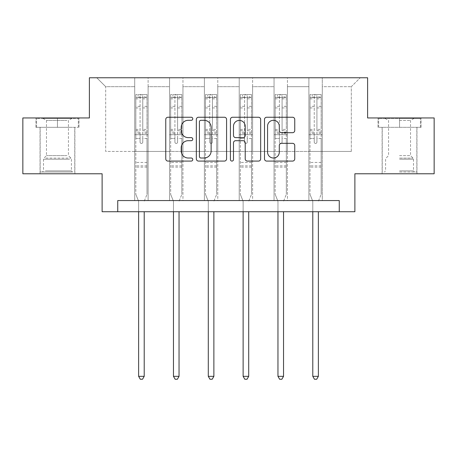 <?xml version="1.0" encoding="UTF-8"?>
<svg xmlns="http://www.w3.org/2000/svg" width="457" height="457" viewBox="0 0 457 457"><rect width="100%" height="100%" fill="white"/><g stroke="black" fill="none" stroke-linecap="round" stroke-linejoin="round"><path stroke-width="0.34" stroke-dasharray="2.29 1.71" d="M192.774 118.78A1.537 1.537 0 0 0 191.243 117.243L167.953 117.243A2.194 2.194 0 0 0 165.76 119.437L165.76 158.887A2.194 2.194 0 0 0 167.953 161.081L191.243 161.081A1.537 1.537 0 0 0 192.774 159.544A1.537 1.537 0 0 0 191.243 158.013L188.227 158.013A7.015 7.015 0 0 1 181.212 150.999L181.212 147.708A7.015 7.015 0 0 1 188.227 140.693L191.243 140.693A1.537 1.537 0 0 0 192.774 139.162A1.537 1.537 0 0 0 191.243 137.626L188.227 137.626A7.015 7.015 0 0 1 181.212 130.616L181.212 127.326A7.015 7.015 0 0 1 188.227 120.311L191.243 120.311A1.537 1.537 0 0 0 192.774 118.78M399.538 127.326L421.086 127.326L399.538 127.326L399.538 117.952L421.086 117.952L377.99 117.952L399.538 117.952L399.538 127.326L416.847 127.326L378.664 127.326L420.417 127.326L382.235 127.326L399.538 127.326L399.538 118.397L378.664 118.397L420.417 118.397L399.538 118.397L414.053 118.397L399.538 118.397L399.538 127.326M399.538 173.774L416.955 173.774L399.538 173.774M57.462 127.326L35.914 127.326L57.462 127.326L57.462 117.952L79.01 117.952L35.914 117.952L57.462 117.952L57.462 127.326L78.336 127.326L36.583 127.326L57.462 127.326L57.462 118.397L78.336 118.397L36.583 118.397L57.462 118.397L57.462 127.326M57.462 173.774L40.045 173.774L57.462 173.774M434.15 117.952L434.15 173.774L354.883 173.774L354.883 211.728L102.117 211.728L102.117 173.774L22.85 173.774L22.85 117.952L89.389 117.952L89.389 77.759L367.611 77.759L367.611 117.952L434.15 117.952M308.886 77.759L360.242 77.759L322.282 77.759L322.282 151.444L351.307 151.444L322.282 151.444L322.282 86.687L351.307 86.687L322.282 86.687L322.282 77.759L322.282 200.566L308.886 200.566L322.282 200.566L308.886 200.566L322.282 200.566L322.282 77.759L287.447 77.759L308.886 77.759L308.886 151.444L287.447 151.444L308.886 151.444L308.886 86.687L287.447 86.687L287.447 151.444L287.447 86.687L308.886 86.687L308.886 77.759L308.886 200.566L308.886 134.695L308.886 151.444L322.282 151.444L308.886 151.444L308.886 134.695L322.282 134.695L308.886 134.695L308.886 200.566L308.886 77.759M274.051 77.759L287.447 77.759L287.447 200.566L274.051 200.566L287.447 200.566L274.051 200.566L287.447 200.566L287.447 77.759L252.612 77.759L274.051 77.759L274.051 151.444L252.612 151.444L274.051 151.444L274.051 86.687L252.612 86.687L252.612 151.444L252.612 86.687L274.051 86.687L274.051 77.759L274.051 200.566L274.051 134.695L274.051 151.444L287.447 151.444L274.051 151.444L274.051 134.695L287.447 134.695L274.051 134.695L274.051 200.566L274.051 77.759M239.217 77.759L252.612 77.759L252.612 200.566L239.217 200.566L252.612 200.566L239.217 200.566L252.612 200.566L252.612 77.759L217.783 77.759L239.217 77.759L239.217 151.444L217.783 151.444L239.217 151.444L239.217 86.687L217.783 86.687L217.783 151.444L217.783 86.687L239.217 86.687L239.217 77.759L239.217 200.566L239.217 134.695L239.217 151.444L252.612 151.444L239.217 151.444L239.217 134.695L252.612 134.695L239.217 134.695L239.217 200.566L239.217 77.759M204.388 77.759L217.783 77.759L217.783 200.566L204.388 200.566L217.783 200.566L204.388 200.566L217.783 200.566L217.783 77.759L182.949 77.759L204.388 77.759L204.388 151.444L182.949 151.444L204.388 151.444L204.388 86.687L182.949 86.687L182.949 151.444L182.949 86.687L204.388 86.687L204.388 77.759L204.388 200.566L204.388 134.695L204.388 151.444L217.783 151.444L204.388 151.444L204.388 134.695L217.783 134.695L204.388 134.695L204.388 200.566L204.388 77.759M169.553 77.759L182.949 77.759L182.949 200.566L169.553 200.566L182.949 200.566L169.553 200.566L182.949 200.566L182.949 77.759L148.114 77.759L169.553 77.759L169.553 151.444L148.114 151.444L169.553 151.444L169.553 86.687L148.114 86.687L148.114 151.444L148.114 86.687L169.553 86.687L169.553 77.759L169.553 200.566L169.553 134.695L169.553 151.444L182.949 151.444L169.553 151.444L169.553 134.695L182.949 134.695L169.553 134.695L169.553 200.566L169.553 77.759M134.718 77.759L148.114 77.759L148.114 200.566L134.718 200.566L148.114 200.566L134.718 200.566L148.114 200.566L148.114 77.759L96.758 77.759L134.718 77.759L134.718 151.444L105.693 151.444L105.693 86.687L134.718 86.687L105.693 86.687L96.758 77.759L105.693 86.687L105.693 151.444L134.718 151.444L134.718 77.759L134.718 200.566L134.718 77.759M117.746 211.728L117.746 200.566L117.746 211.728L117.746 200.566L339.254 200.566L117.746 200.566L339.254 200.566L339.254 211.728M351.307 151.444L351.307 86.687L360.242 77.759L351.307 86.687L351.307 151.444M134.718 151.444L148.114 151.444L148.114 134.695L148.114 200.566L148.114 134.695L148.114 151.444L134.718 151.444L134.718 134.695L148.114 134.695L134.718 134.695L134.718 200.566L134.718 151.444M134.718 134.695L148.114 134.695L134.718 134.695M169.553 134.695L182.949 134.695L169.553 134.695M204.388 134.695L217.783 134.695L204.388 134.695M239.217 134.695L252.612 134.695L239.217 134.695M274.051 134.695L287.447 134.695L274.051 134.695M308.886 134.695L322.282 134.695L308.886 134.695M35.914 127.326L35.914 117.952L35.914 127.326M79.01 127.326L79.01 117.952L79.01 127.326M421.086 127.326L421.086 117.952L421.086 127.326M377.99 127.326L377.99 117.952L377.99 127.326M226.581 158.887L226.581 119.437A2.194 2.194 0 0 0 224.393 117.243L198.527 117.243A2.194 2.194 0 0 0 196.339 119.437L196.339 158.887A2.194 2.194 0 0 0 198.527 161.081L224.393 161.081A2.194 2.194 0 0 0 226.581 158.887M200.937 120.311A1.537 1.537 0 0 0 199.406 121.848L199.406 156.477A1.537 1.537 0 0 0 200.937 158.013L204.119 158.013A7.015 7.015 0 0 0 211.128 150.999L211.128 127.326A7.015 7.015 0 0 0 204.119 120.311L200.937 120.311M232.607 117.243L258.473 117.243A2.194 2.194 0 0 1 260.661 119.437L260.661 158.887A2.194 2.194 0 0 1 258.473 161.081L247.403 161.081A2.194 2.194 0 0 1 245.215 158.887L245.215 142.887A2.194 2.194 0 0 0 243.021 140.693L235.681 140.693A2.194 2.194 0 0 0 233.487 142.887L233.487 159.544A1.537 1.537 0 0 1 231.95 161.081A1.537 1.537 0 0 1 230.419 159.544L230.419 119.437A2.194 2.194 0 0 1 232.607 117.243M245.215 126.286A5.861 5.861 0 0 0 239.348 120.42A5.861 5.861 0 0 0 233.487 126.286L233.487 135.438A2.194 2.194 0 0 0 235.681 137.626L243.021 137.626A2.194 2.194 0 0 0 245.215 135.438L245.215 126.286M281.483 132.696L292.554 132.696A2.194 2.194 0 0 0 294.748 130.502L294.748 119.437A2.194 2.194 0 0 0 292.554 117.243L266.694 117.243A2.194 2.194 0 0 0 264.5 119.437L264.5 158.887A2.194 2.194 0 0 0 266.694 161.081L292.554 161.081A2.194 2.194 0 0 0 294.748 158.887L294.748 145.52A2.194 2.194 0 0 0 292.554 143.327L281.483 143.327A2.194 2.194 0 0 0 279.296 145.52L279.296 152.147A5.861 5.861 0 0 1 273.429 158.013A5.861 5.861 0 0 1 267.568 152.147L267.568 126.178A5.861 5.861 0 0 1 273.429 120.311A5.861 5.861 0 0 1 279.296 126.178L279.296 130.502A2.194 2.194 0 0 0 281.483 132.696M140.076 142.11A1.342 1.342 0 0 0 141.419 143.447A1.342 1.342 0 0 1 140.076 142.11L140.076 138.488L140.076 142.11M146.943 94.548L144.766 94.548L144.766 97.45L147 97.455L147 94.548L135.838 94.548L135.838 194.356L135.838 138.488L140.076 138.488L140.076 132.17L135.838 132.17M135.838 94.548L135.838 138.488L140.076 138.488L140.076 98.038C140.967 97.261 141.864 97.261 142.755 98.038L142.755 129.371L147 129.371L147 194.356L147 138.488L142.755 138.488L142.755 142.11A1.342 1.342 0 0 1 141.419 143.447A1.342 1.342 0 0 0 142.755 142.11L142.755 129.371M147 97.455L147 129.371M147 94.548L147 138.488L142.755 138.488L142.755 94.822L140.076 94.822L140.076 132.17M144.766 94.548L135.889 94.548M144.766 97.45L138.065 97.45L138.065 94.548M135.838 97.455L146.943 97.45M135.889 97.45L138.065 97.45M144.372 200.891L147 194.356L144.372 200.891A2.234 2.234 0 0 0 144.206 201.726A2.234 2.234 0 0 1 144.372 200.891M138.625 211.728L138.625 201.726A2.234 2.234 0 0 0 138.465 200.891L135.838 194.356L138.465 200.891A2.234 2.234 0 0 1 138.625 201.726L138.625 376.339L144.206 376.339L144.206 211.728M147 167.119L135.838 167.119M138.625 376.339L140.299 379.241L142.533 379.241L144.206 376.339M140.076 98.038L140.076 94.822M142.755 98.038L142.755 94.822M70.515 171.986L42.387 171.986L70.515 171.986M45.374 170.867L71.418 170.867L45.374 170.867M70.03 118.397L42.947 118.397L70.03 118.397M66.979 120.431L46.471 120.431L66.979 120.431M66.979 155.62L46.471 155.62L66.979 155.62M72.446 171.986L40.153 171.986L72.446 171.986M72.446 127.326L40.153 127.326L72.446 127.326M36.583 127.326L36.583 118.397L36.583 127.326M78.336 127.326L78.336 118.397L78.336 127.326M399.538 171.986L416.847 171.986L399.538 171.986M399.538 170.867L413.494 170.867L399.538 170.867M399.538 120.431L410.529 120.431L399.538 120.431M399.538 155.62L410.529 155.62L399.538 155.62M420.417 127.326L420.417 118.397L420.417 127.326M378.664 127.326L378.664 118.397L378.664 127.326M174.911 142.11A1.342 1.342 0 0 0 176.248 143.447A1.342 1.342 0 0 1 174.911 142.11L174.911 138.488L174.911 142.11M181.777 94.548L179.601 94.548L179.601 97.45L181.835 97.455L181.835 94.548L170.667 94.548L170.667 194.356L170.667 138.488L174.911 138.488L174.911 132.17L170.667 132.17M170.667 94.548L170.667 138.488L174.911 138.488L174.911 98.038C175.802 97.261 176.693 97.261 177.59 98.038L177.59 129.371L181.835 129.371L181.835 194.356L181.835 138.488L177.59 138.488L177.59 142.11A1.342 1.342 0 0 1 176.248 143.447A1.342 1.342 0 0 0 177.59 142.11L177.59 129.371M181.835 97.455L181.835 129.371M181.835 94.548L181.835 138.488L177.59 138.488L177.59 94.822L174.911 94.822L174.911 132.17M179.601 94.548L170.724 94.548M179.601 97.45L172.9 97.45L172.9 94.548M170.667 97.455L181.777 97.45M170.724 97.45L172.9 97.45M179.201 200.891L181.835 194.356L179.201 200.891A2.234 2.234 0 0 0 179.041 201.726A2.234 2.234 0 0 1 179.201 200.891M173.46 211.728L173.46 201.726A2.234 2.234 0 0 0 173.3 200.891L170.667 194.356L173.3 200.891A2.234 2.234 0 0 1 173.46 201.726L173.46 376.339L179.041 376.339L179.041 211.728M181.835 167.119L170.667 167.119M173.46 376.339L175.134 379.241L177.367 379.241L179.041 376.339M174.911 98.038L174.911 94.822M177.59 98.038L177.59 94.822M209.746 142.11A1.342 1.342 0 0 0 211.083 143.447A1.342 1.342 0 0 1 209.746 142.11L209.746 138.488L209.746 142.11M216.612 94.548L214.43 94.548L214.43 97.45L216.664 97.455L216.664 94.548L205.501 94.548L205.501 194.356L205.501 138.488L209.746 138.488L209.746 132.17L205.501 132.17M205.501 94.548L205.501 138.488L209.746 138.488L209.746 98.038C210.637 97.261 211.528 97.261 212.425 98.038L212.425 129.371L216.664 129.371L216.664 194.356L216.664 138.488L212.425 138.488L212.425 142.11A1.342 1.342 0 0 1 211.083 143.447A1.342 1.342 0 0 0 212.425 142.11L212.425 129.371M216.664 97.455L216.664 129.371M216.664 94.548L216.664 138.488L212.425 138.488L212.425 94.822L209.746 94.822L209.746 132.17M214.43 94.548L205.559 94.548M214.43 97.45L207.735 97.45L207.735 94.548M205.501 97.455L216.612 97.45M205.559 97.45L207.735 97.45M214.036 200.891L216.664 194.356L214.036 200.891A2.234 2.234 0 0 0 213.876 201.726A2.234 2.234 0 0 1 214.036 200.891M208.295 211.728L208.295 201.726A2.234 2.234 0 0 0 208.129 200.891L205.501 194.356L208.129 200.891A2.234 2.234 0 0 1 208.295 201.726L208.295 376.339L213.876 376.339L213.876 211.728M216.664 167.119L205.501 167.119M208.295 376.339L209.969 379.241L212.202 379.241L213.876 376.339M209.746 98.038L209.746 94.822M212.425 98.038L212.425 94.822M244.575 142.11A1.342 1.342 0 0 0 245.917 143.447A1.342 1.342 0 0 1 244.575 142.11L244.575 138.488L244.575 142.11M251.441 94.548L249.265 94.548L249.265 97.45L251.499 97.455L251.499 94.548L240.336 94.548L240.336 194.356L240.336 138.488L244.575 138.488L244.575 132.17L240.336 132.17M240.336 94.548L240.336 138.488L244.575 138.488L244.575 98.038C245.466 97.261 246.363 97.261 247.254 98.038L247.254 129.371L251.499 129.371L251.499 194.356L251.499 138.488L247.254 138.488L247.254 142.11A1.342 1.342 0 0 1 245.917 143.447A1.342 1.342 0 0 0 247.254 142.11L247.254 129.371M251.499 97.455L251.499 129.371M251.499 94.548L251.499 138.488L247.254 138.488L247.254 94.822L244.575 94.822L244.575 132.17M249.265 94.548L240.388 94.548M249.265 97.45L242.57 97.45L242.57 94.548M240.336 97.455L251.441 97.45M240.388 97.45L242.57 97.45M248.871 200.891L251.499 194.356L248.871 200.891A2.234 2.234 0 0 0 248.705 201.726A2.234 2.234 0 0 1 248.871 200.891M243.124 211.728L243.124 201.726A2.234 2.234 0 0 0 242.964 200.891L240.336 194.356L242.964 200.891A2.234 2.234 0 0 1 243.124 201.726L243.124 376.339L248.705 376.339L248.705 211.728M251.499 167.119L240.336 167.119M243.124 376.339L244.798 379.241L247.031 379.241L248.705 376.339M244.575 98.038L244.575 94.822M247.254 98.038L247.254 94.822M279.41 142.11A1.342 1.342 0 0 0 280.752 143.447A1.342 1.342 0 0 1 279.41 142.11L279.41 138.488L279.41 142.11M286.276 94.548L284.1 94.548L284.1 97.45L286.333 97.455L286.333 94.548L275.165 94.548L275.165 194.356L275.165 138.488L279.41 138.488L279.41 132.17L275.165 132.17M275.165 94.548L275.165 138.488L279.41 138.488L279.41 98.038C280.301 97.261 281.192 97.261 282.089 98.038L282.089 129.371L286.333 129.371L286.333 194.356L286.333 138.488L282.089 138.488L282.089 142.11A1.342 1.342 0 0 1 280.752 143.447A1.342 1.342 0 0 0 282.089 142.11L282.089 129.371M286.333 97.455L286.333 129.371M286.333 94.548L286.333 138.488L282.089 138.488L282.089 94.822L279.41 94.822L279.41 132.17M284.1 94.548L275.223 94.548M284.1 97.45L277.399 97.45L277.399 94.548M275.165 97.455L286.276 97.45M275.223 97.45L277.399 97.45M283.7 200.891L286.333 194.356L283.7 200.891A2.234 2.234 0 0 0 283.54 201.726A2.234 2.234 0 0 1 283.7 200.891M277.959 211.728L277.959 201.726A2.234 2.234 0 0 0 277.799 200.891L275.165 194.356L277.799 200.891A2.234 2.234 0 0 1 277.959 201.726L277.959 376.339L283.54 376.339L283.54 211.728M286.333 167.119L275.165 167.119M277.959 376.339L279.633 379.241L281.866 379.241L283.54 376.339M279.41 98.038L279.41 94.822M282.089 98.038L282.089 94.822M314.245 142.11A1.342 1.342 0 0 0 315.581 143.447A1.342 1.342 0 0 1 314.245 142.11L314.245 138.488L314.245 142.11M321.111 94.548L318.935 94.548L318.935 97.45L321.162 97.455L321.162 94.548L310 94.548L310 194.356L310 138.488L314.245 138.488L314.245 132.17L310 132.17M310 94.548L310 138.488L314.245 138.488L314.245 98.038C315.136 97.261 316.027 97.261 316.924 98.038L316.924 129.371L321.162 129.371L321.162 194.356L321.162 138.488L316.924 138.488L316.924 142.11A1.342 1.342 0 0 1 315.581 143.447A1.342 1.342 0 0 0 316.924 142.11L316.924 129.371M321.162 97.455L321.162 129.371M321.162 94.548L321.162 138.488L316.924 138.488L316.924 94.822L314.245 94.822L314.245 132.17M318.935 94.548L310.057 94.548M318.935 97.45L312.234 97.45L312.234 94.548M310 97.455L321.111 97.45M310.057 97.45L312.234 97.45M318.535 200.891L321.162 194.356L318.535 200.891A2.234 2.234 0 0 0 318.375 201.726A2.234 2.234 0 0 1 318.535 200.891M312.794 211.728L312.794 201.726A2.234 2.234 0 0 0 312.628 200.891L310 194.356L312.628 200.891A2.234 2.234 0 0 1 312.794 201.726L312.794 376.339L318.375 376.339L318.375 211.728M321.162 167.119L310 167.119M312.794 376.339L314.467 379.241L316.701 379.241L318.375 376.339M314.245 98.038L314.245 94.822M316.924 98.038L316.924 94.822M140.076 106.344L135.838 106.344M135.838 107.938L140.076 107.938M135.838 129.371L140.076 129.371M147 162.429L135.838 162.429M140.076 133.433L135.838 133.433M147 133.433L142.755 133.433M135.838 130.639L140.076 130.639M142.755 130.639L147 130.639M147 132.17L142.755 132.17M147 106.344L142.755 106.344M142.755 107.938L147 107.938M140.076 97.221L135.838 97.221M135.838 98.815L140.076 98.815M147 97.221L142.755 97.221M142.755 98.815L147 98.815M147 165.857L135.838 165.857M69.544 159.236L43.506 159.236L69.544 159.236M45.769 158.128L70.955 158.128L45.769 158.128M399.538 159.236L413.494 159.236L399.538 159.236M399.538 158.128L413.037 158.128L399.538 158.128M174.911 106.344L170.667 106.344M170.667 107.938L174.911 107.938M170.667 129.371L174.911 129.371M181.835 162.429L170.667 162.429M174.911 133.433L170.667 133.433M181.835 133.433L177.59 133.433M170.667 130.639L174.911 130.639M177.59 130.639L181.835 130.639M181.835 132.17L177.59 132.17M181.835 106.344L177.59 106.344M177.59 107.938L181.835 107.938M174.911 97.221L170.667 97.221M170.667 98.815L174.911 98.815M181.835 97.221L177.59 97.221M177.59 98.815L181.835 98.815M181.835 165.857L170.667 165.857M209.746 106.344L205.501 106.344M205.501 107.938L209.746 107.938M205.501 129.371L209.746 129.371M216.664 162.429L205.501 162.429M209.746 133.433L205.501 133.433M216.664 133.433L212.425 133.433M205.501 130.639L209.746 130.639M212.425 130.639L216.664 130.639M216.664 132.17L212.425 132.17M216.664 106.344L212.425 106.344M212.425 107.938L216.664 107.938M209.746 97.221L205.501 97.221M205.501 98.815L209.746 98.815M216.664 97.221L212.425 97.221M212.425 98.815L216.664 98.815M216.664 165.857L205.501 165.857M244.575 106.344L240.336 106.344M240.336 107.938L244.575 107.938M240.336 129.371L244.575 129.371M251.499 162.429L240.336 162.429M244.575 133.433L240.336 133.433M251.499 133.433L247.254 133.433M240.336 130.639L244.575 130.639M247.254 130.639L251.499 130.639M251.499 132.17L247.254 132.17M251.499 106.344L247.254 106.344M247.254 107.938L251.499 107.938M244.575 97.221L240.336 97.221M240.336 98.815L244.575 98.815M251.499 97.221L247.254 97.221M247.254 98.815L251.499 98.815M251.499 165.857L240.336 165.857M279.41 106.344L275.165 106.344M275.165 107.938L279.41 107.938M275.165 129.371L279.41 129.371M286.333 162.429L275.165 162.429M279.41 133.433L275.165 133.433M286.333 133.433L282.089 133.433M275.165 130.639L279.41 130.639M282.089 130.639L286.333 130.639M286.333 132.17L282.089 132.17M286.333 106.344L282.089 106.344M282.089 107.938L286.333 107.938M279.41 97.221L275.165 97.221M275.165 98.815L279.41 98.815M286.333 97.221L282.089 97.221M282.089 98.815L286.333 98.815M286.333 165.857L275.165 165.857M314.245 106.344L310 106.344M310 107.938L314.245 107.938M310 129.371L314.245 129.371M321.162 162.429L310 162.429M314.245 133.433L310 133.433M321.162 133.433L316.924 133.433M310 130.639L314.245 130.639M316.924 130.639L321.162 130.639M321.162 132.17L316.924 132.17M321.162 106.344L316.924 106.344M316.924 107.938L321.162 107.938M314.245 97.221L310 97.221M310 98.815L314.245 98.815M321.162 97.221L316.924 97.221M316.924 98.815L321.162 98.815M321.162 165.857L310 165.857M382.126 173.774L382.126 127.326M40.045 173.774L40.045 127.326M74.874 173.774L74.874 127.326M416.955 173.774L416.955 127.326M71.972 118.397L68.447 120.431L68.447 155.62L70.955 158.128L71.418 159.236L71.418 170.867L72.532 171.986M40.153 171.986L40.153 127.326M74.765 171.986L74.765 127.326M42.947 118.397L46.471 120.431L46.471 155.62L43.963 158.128L43.506 159.236L43.506 170.867L42.387 171.986M385.028 118.397L388.553 120.431L388.553 155.62L386.045 158.128L385.582 159.236L385.582 170.867L384.468 171.986M416.847 171.986L416.847 127.326M382.235 171.986L382.235 127.326M414.053 118.397L410.529 120.431L410.529 155.62L413.037 158.128L413.494 159.236L413.494 170.867L414.613 171.986"/><path stroke-width="0.69" d="M192.774 118.78A1.537 1.537 0 0 0 191.243 117.243L167.953 117.243A2.194 2.194 0 0 0 165.76 119.437L165.76 158.887A2.194 2.194 0 0 0 167.953 161.081L191.243 161.081A1.537 1.537 0 0 0 192.774 159.544A1.537 1.537 0 0 0 191.243 158.013L188.227 158.013A7.015 7.015 0 0 1 181.212 150.999L181.212 147.708A7.015 7.015 0 0 1 188.227 140.693L191.243 140.693A1.537 1.537 0 0 0 192.774 139.162A1.537 1.537 0 0 0 191.243 137.626L188.227 137.626A7.015 7.015 0 0 1 181.212 130.616L181.212 127.326A7.015 7.015 0 0 1 188.227 120.311L191.243 120.311A1.537 1.537 0 0 0 192.774 118.78M292.554 132.696A2.194 2.194 0 0 0 294.748 130.502L294.748 119.437A2.194 2.194 0 0 0 292.554 117.243L266.694 117.243A2.194 2.194 0 0 0 264.5 119.437L264.5 158.887A2.194 2.194 0 0 0 266.694 161.081L292.554 161.081A2.194 2.194 0 0 0 294.748 158.887L294.748 145.52A2.194 2.194 0 0 0 292.554 143.327L281.483 143.327A2.194 2.194 0 0 0 279.296 145.52L279.296 152.147A5.861 5.861 0 0 1 273.429 158.013A5.861 5.861 0 0 1 267.568 152.147L267.568 126.178A5.861 5.861 0 0 1 273.429 120.311A5.861 5.861 0 0 1 279.296 126.178L279.296 130.502A2.194 2.194 0 0 0 281.483 132.696L292.554 132.696M339.254 211.728L354.883 211.728L354.883 173.774L434.15 173.774L434.15 117.952L367.611 117.952L367.611 77.759L89.389 77.759L89.389 117.952L22.85 117.952L22.85 173.774L102.117 173.774L102.117 211.728L339.254 211.728L339.254 200.566L117.746 200.566L117.746 211.728M226.581 119.437A2.194 2.194 0 0 0 224.393 117.243L198.527 117.243A2.194 2.194 0 0 0 196.339 119.437L196.339 158.887A2.194 2.194 0 0 0 198.527 161.081L224.393 161.081A2.194 2.194 0 0 0 226.581 158.887L226.581 119.437M232.607 117.243L258.473 117.243A2.194 2.194 0 0 1 260.661 119.437L260.661 158.887A2.194 2.194 0 0 1 258.473 161.081L247.403 161.081A2.194 2.194 0 0 1 245.215 158.887L245.215 142.887A2.194 2.194 0 0 0 243.021 140.693L235.681 140.693A2.194 2.194 0 0 0 233.487 142.887L233.487 159.544A1.537 1.537 0 0 1 231.95 161.081A1.537 1.537 0 0 1 230.419 159.544L230.419 119.437A2.194 2.194 0 0 1 232.607 117.243M200.937 120.311A1.537 1.537 0 0 0 199.406 121.848L199.406 156.477A1.537 1.537 0 0 0 200.937 158.013L204.119 158.013A7.015 7.015 0 0 0 211.128 150.999L211.128 127.326A7.015 7.015 0 0 0 204.119 120.311L200.937 120.311M245.215 126.286A5.861 5.861 0 0 0 239.348 120.42A5.861 5.861 0 0 0 233.487 126.286L233.487 135.438A2.194 2.194 0 0 0 235.681 137.626L243.021 137.626A2.194 2.194 0 0 0 245.215 135.438L245.215 126.286M138.625 211.728L138.625 376.339L144.206 376.339L144.206 211.728M144.206 376.339L142.533 379.241L140.299 379.241L138.625 376.339M173.46 211.728L173.46 376.339L179.041 376.339L179.041 211.728M179.041 376.339L177.367 379.241L175.134 379.241L173.46 376.339M208.295 211.728L208.295 376.339L213.876 376.339L213.876 211.728M213.876 376.339L212.202 379.241L209.969 379.241L208.295 376.339M243.124 211.728L243.124 376.339L248.705 376.339L248.705 211.728M248.705 376.339L247.031 379.241L244.798 379.241L243.124 376.339M277.959 211.728L277.959 376.339L283.54 376.339L283.54 211.728M283.54 376.339L281.866 379.241L279.633 379.241L277.959 376.339M312.794 211.728L312.794 376.339L318.375 376.339L318.375 211.728M318.375 376.339L316.701 379.241L314.467 379.241L312.794 376.339"/></g></svg>
